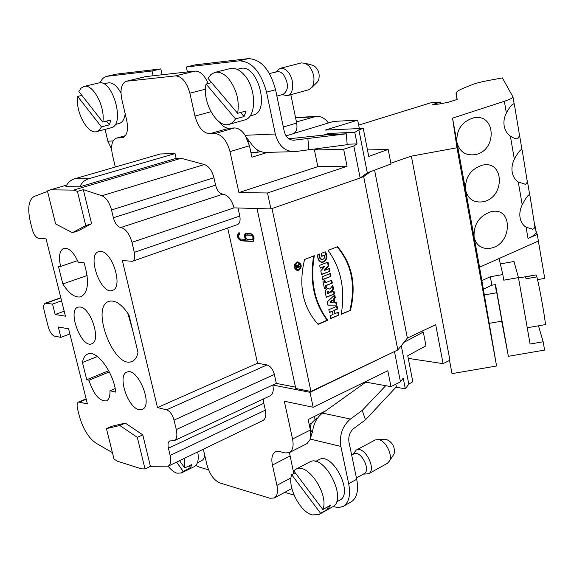 <?xml version="1.0" encoding="UTF-8"?>
<svg xmlns="http://www.w3.org/2000/svg" width="574" height="574" viewBox="0 0 574 574"><rect width="100%" height="100%" fill="white"/><g stroke="black" fill="none" stroke-linecap="round" stroke-linejoin="round"><path stroke-width="0.86" d="M160.397 153.954L175.041 153.567L88.561 178.83C84.615 180.071 81.702 182.733 79.815 186.815L65.881 186.686C67.754 182.675 70.645 180.057 74.555 178.83L160.397 153.954M77.433 191.4L85.756 225.582L72.417 232.678L55.621 223.946L47.434 190.963L50.49 189.815L73.558 190.116L77.433 191.4L83.323 189.65L101.921 195.748C106.219 197.678 109.419 202.414 111.521 209.962L113.387 217.776C115.065 223.537 117.519 226.787 120.77 227.534C125.67 228.653 129.401 233.589 131.955 242.328L234.02 207.867C231.709 199.63 228.007 195.067 222.906 194.177C219.533 193.582 217.087 190.568 215.573 185.137L213.944 177.761C212.05 170.643 208.886 166.238 204.452 164.544L181.119 158.266L176.132 158.374L175.041 153.567M234.02 207.867L270.906 208.922L267.506 192.979L238.92 192.599L230.009 151.629C226.859 140.386 221.858 134.359 214.999 133.541L234.486 127.952C238.26 127.93 241.819 130.377 245.177 135.299L249.468 145.767L251.914 157.197L267.606 152.354M125.304 135.83L117.268 138.025L122.664 137.674C127.141 135.658 128.497 129.932 126.739 120.504L121.788 99.252C119.944 89.372 121.458 83.374 126.323 81.25L175.45 75.89C181.936 76.32 186.744 82.089 189.879 93.196L194.959 116.084C198.016 127.084 202.902 132.981 209.603 133.792L214.999 133.541M117.268 138.025L116.314 138.176C111.952 140.178 110.653 145.731 112.425 154.829L115.309 167.02M203.318 449.234L206.992 464.997C209.675 474.325 213.987 480.316 219.935 482.985L269.902 498.239L274.171 498.024C277.278 496.087 278.196 491.861 276.926 485.353L272.42 465.069C271.093 458.282 272.119 453.862 275.484 451.817L279.595 451.537L285.077 452.951L289.318 452.642L307.047 443.58L310.391 439.117L310.391 430.019L308.152 419.558L325.508 410.955M142.79 434.87L125.275 423.103L111.83 426.252L106.448 428.635L114.025 459.15L117.77 461.338L141.599 468.872L145.007 468.908L137.322 437.359L142.79 434.87L150.417 466.325L168.225 466.145C170.693 464.667 171.332 461.101 170.134 455.447L168.412 448.222C167.594 444.369 168.046 441.937 169.768 440.925L174.18 440.724C176.799 439.189 177.502 435.479 176.275 429.589L174.037 420.132C172.415 414.579 169.94 411.135 166.611 409.807L157.484 407.569L257.525 363.242L267.003 364.935C270.44 366.04 272.894 369.218 274.365 374.456L276.316 383.396L272.808 385.018L309.982 392.322L313.16 407.26L284.324 401.219L292.546 438.995C293.866 445.998 292.79 450.547 289.318 452.642M176.275 429.589L272.808 385.018C273.848 390.607 272.973 394.209 270.16 395.809L174.18 440.724M263.696 398.837L263.81 403.3L265.332 410.152C266.35 415.533 265.54 418.991 262.892 420.534L168.225 466.145M336.859 305.124L336.271 302.261L334.807 302.261L334.125 298.939L335.352 297.798L334.764 294.921L327.216 301.931L327.876 305.131L336.859 305.124L336.271 302.261L334.807 302.261L334.125 298.939L335.352 297.798L334.764 294.921L327.216 301.931L327.876 305.131L336.859 305.124L327.862 305.067M330.911 292.173L333.537 288.98L332.812 285.457L329.813 289.102L328.141 288.385C326.082 288.837 325.157 290.394 325.379 293.056L326.269 297.375L334.549 293.902L333.96 291.025L330.359 292.216M326.506 287.926L326.039 285.637L332.324 283.054L331.729 280.169L325.436 282.745L324.963 280.456L322.94 281.282L324.489 288.758L326.506 287.926L326.039 285.637L332.324 283.054L331.729 280.169L325.436 282.745L324.963 280.456L322.94 281.282L324.489 288.758L326.506 287.926L324.425 288.478M330.94 276.345L330.344 273.454L322.014 276.826L322.617 279.732L330.94 276.345L330.344 273.454L322.014 276.826L322.617 279.732L330.94 276.345L322.559 279.459M338.897 315.04L338.308 312.184L335.08 313.583L334.42 310.398L337.656 309.006L337.067 306.143L328.816 309.673L329.411 312.55L332.425 311.259L333.078 314.444L330.079 315.743L330.667 318.613L338.897 315.04L338.308 312.184L335.08 313.583L334.42 310.398L337.656 309.006L337.067 306.143L328.816 309.673L329.411 312.55L332.425 311.259L333.078 314.444L330.079 315.743L330.667 318.613L338.897 315.04L330.61 318.312M350.477 310.347C356.519 285.099 352.199 263.889 337.519 246.698L328.07 250.364C341.028 268.41 345.404 289.748 341.207 314.38L350.477 310.347C356.519 285.099 352.199 263.889 337.519 246.698L328.07 250.364C341.028 268.41 345.404 289.748 341.207 314.38L350.477 310.347L341.279 314.014M296.909 262.024C293.278 265.755 293.551 268.675 297.734 270.784C302.319 267.642 302.354 264.657 297.849 261.823L296.909 262.024C293.171 266.573 293.773 269.428 298.71 270.584C302.433 266.042 301.831 263.193 296.909 262.024M329.899 271.265L329.325 268.503L324.683 270.361L328.759 265.726L328.005 262.053L319.639 265.36L320.22 268.151L324.784 266.329L320.78 270.871L321.562 274.623L329.899 271.265L329.325 268.503L324.683 270.361L328.759 265.726L328.005 262.053L319.639 265.36L320.22 268.151L324.784 266.329L320.78 270.871L321.562 274.623L329.899 271.265L321.505 274.358M324.317 255.322L321.784 256.313L321.182 253.385L325.236 251.814C331.994 261.349 316.482 267.506 317.817 254.691L319.653 253.981C319.366 256.887 320.156 258.745 322 259.563C324.138 259.261 324.913 257.848 324.317 255.322L321.784 256.313L321.182 253.385L325.236 251.814C327.955 257.252 326.979 260.818 322.308 262.497C319.144 261.766 317.644 259.168 317.817 254.691L319.653 253.981C317.974 259.792 325.695 261.651 324.317 255.322L321.727 256.054M272.004 208.541L310.943 391.461L395.027 351.288L309.982 392.322M363.672 176.584L370.467 171.662L367.317 172.839L360.709 177.61L363.672 176.584L397.839 349.939L395.027 351.288M327.718 320.249L318.161 324.403C302.792 307.463 298.265 285.823 304.572 259.477L314.322 255.695C310.075 281.038 314.545 302.555 327.718 320.249L318.161 324.403C302.792 307.463 298.265 285.823 304.572 259.477L314.322 255.695C310.075 281.038 314.545 302.555 327.718 320.249L327.13 320.17C314.007 302.577 309.522 281.174 313.669 255.954M176.132 158.374L79.815 186.815M294.089 133.326L328.378 122.98C325.042 118.237 320.909 116.048 315.994 116.4L296.449 121.975M83.983 86.459L81.056 88.152L78.896 91.56L102.803 122.061C105.551 107.094 92.945 83.366 83.983 86.459L98.57 82.993C112.691 78.416 125.692 125.311 111.076 127.78L96.676 131.604L99.395 130.018L101.469 126.911L77.662 96.446C75.201 111.571 87.671 134.768 96.676 131.604M106.542 121.085L109.462 124.802L101.469 126.911M102.803 122.061L110.811 119.973L109.462 124.802M77.662 96.446L81.917 95.413M214.82 72.403L210.974 74.441L207.996 78.351L237.636 113.322C239.609 100.83 236.617 89.336 228.682 78.832C224.018 73.58 219.397 71.441 214.82 72.403L230.325 68.55C234.931 67.581 239.559 69.684 244.223 74.878C256.678 88.31 256.678 117.713 244.553 119.995L229.27 124.328L232.764 122.434L235.555 118.947L206.066 84.026C201.811 101.77 217.151 128.633 229.27 124.328M240.592 112.504L244.036 116.558L235.555 118.947M237.636 113.322L246.138 110.961L244.036 116.558M206.066 84.026L211.612 82.613M105.056 129.38L107.847 141.182L111.621 149.19M126.323 81.25L145.516 76.636L153.143 75.754L152.06 70.997L106.735 76.32C103.858 77.045 101.634 79.219 100.07 82.835M115.173 124.515L119.306 123.424C122.492 122.441 124.45 119.227 125.175 113.774M120.963 93.067C116.866 85.634 112.554 82.254 108.034 82.914L103.837 83.919M246.454 137.466L251.29 143.809C255.502 149.9 260.754 152.749 267.039 152.368L292.718 151.708M288.858 138.793L329.261 134.51L346.309 133.821L293.996 140.185C289.117 140.221 285.866 137.272 284.23 131.346L275.563 89.738L266.53 92.17C260.926 71.894 251.85 61.447 239.301 60.837L186.313 67.007L187.404 71.944L195.074 71.09C200.261 71.076 204.602 75.216 208.104 83.503M346.309 133.821L347.184 144.684L294.735 151.658C285.063 151.694 278.584 145.81 275.305 134.007L266.53 92.17M308.841 150.036L307.894 138.693M219.081 121.702C222.224 126.079 225.553 128.253 229.055 128.224L234.486 127.952M250.07 115.926L253.206 115.044C270.734 111.607 257.453 63.011 240.391 68.55L237.177 69.354M162.133 74.749L160.813 68.909L116.142 74.161L107.589 76.17M152.06 70.997L160.813 68.909M260.574 151.522L255.918 152.655L250.852 152.246M186.313 67.007L195.196 64.869L248.37 58.62C260.948 59.201 270.01 69.569 275.563 89.738M286.067 135.88L293.156 133.735C296.392 132.314 297.562 128.763 296.679 123.08L290.831 94.703M106.735 76.32L116.142 74.161M312.199 65.149L313.569 65.515C318.441 68.923 320.12 73.809 318.62 80.181L316.891 82.491M287.495 95.621L308.64 89.795L311.876 87.492L313.009 85.469C315.09 78.717 313.784 72.274 309.099 66.125L305.368 63.319L301.393 62.903L280.083 68.363C282.666 67.804 285.228 68.902 287.775 71.664C294.505 78.731 294.254 94.337 287.495 95.621L281.999 94.688M275.771 71.915L280.083 68.363M269.464 73.544L278.361 71.499L280.894 72.338L283.326 74.39C288.873 83.474 288.801 90.14 283.104 94.387L276.89 96.095M514.354 159.242C517.361 153.602 519.664 150.395 521.264 149.62L522.031 150.029L522.512 152.096L527.262 181.549L526.717 183.407L525.389 184.297L518.272 181.972C515.029 179.777 512.998 176.519 512.187 172.207C511.491 167.852 512.216 163.525 514.354 159.242L510.358 136.074C507.064 133.742 505.005 130.384 504.187 126.007C503.477 121.58 504.209 117.247 506.376 113.006C509.317 107.611 511.621 104.554 513.292 103.829L514.225 104.389L514.742 106.649L519.549 135.529L517.82 138.743C515.976 139.066 513.486 138.176 510.358 136.074M468.463 206.396L463.785 180.595L468.362 206.418M374.585 170.119L407.368 338.072L397.839 349.939M522.211 204.803C525.282 198.92 527.578 195.562 529.099 194.73L529.73 195.017L530.175 196.896L534.846 226.594L534.121 228.481L532.851 229.213L526.078 227.211C522.871 225.144 520.869 221.987 520.073 217.74C519.391 213.442 520.101 209.13 522.211 204.803L518.272 181.972M465.564 190.001C464.976 177.388 470.594 169.108 482.411 165.154C504.711 159.888 505.12 198.059 482.842 201.79C473.737 202.952 467.982 199.056 465.586 190.087L456.918 142.252C456.258 129.832 461.754 121.717 473.406 117.907C495.979 112.626 497.601 150.926 475.021 154.664C465.514 155.827 459.48 151.723 456.933 142.345M537.257 234.422L536.051 231.286L536.138 232.327C535.714 234.199 533.016 236.244 528.051 238.468L537.257 234.422L538.39 241.051L479.555 267.219L496.56 366.004L452.018 373.631L449.521 360.415M408.25 358.377L443.092 363.658L449.916 360.214L411.371 156.135L456.99 147.776L452.549 118.151L456.918 142.252M390.837 163.188L411.371 156.135M443.092 363.658L435.688 324.69L407.368 338.072M456.99 147.776L496.56 366.004M474.102 237.112L474.088 237.026C473.564 224.226 479.297 215.774 491.272 211.67C513.271 206.432 512.51 244.517 490.555 248.226C481.844 249.389 476.363 245.686 474.102 237.112L479.555 267.219M465.586 190.087L474.088 237.026M459.731 158.202L454.981 131.991L459.623 158.216M477.059 253.866L472.459 228.452L476.958 253.88M452.549 118.151L504.352 101.275C509.547 99.56 512.431 98.147 512.998 97.035L502.401 77.899L488.065 80.568C481.242 81.867 476.119 83.173 472.689 84.478L465.04 87.528C459.882 89.587 456.911 91.345 456.143 92.809L457.169 99.453L447.749 102.402L438.407 104.138L432.782 104.482L440.595 102.05L431.325 102.638L358.664 125.132M538.355 241.066L544.733 278.376L537.522 279.646M440.595 102.05L440.889 103.679M310.943 391.461L295.775 388.49L257.03 208.527M336.45 502.042L339.765 500.176C354.115 493.69 332.339 451.358 319.029 459.652L315.549 461.482M293.78 473.593L289.432 452.585M274.171 498.024L291.872 488.524M284.769 492.349L294.075 495.097M332.999 506.598L338.438 507.61L343.187 506.411C348.935 502.731 350.764 495.161 348.683 483.71L340.856 446.414C339.248 435.013 342.434 425.894 350.427 419.056L362.223 410.417L365.466 419.824L396.505 386.661L395.701 384.264M197.363 462.902L202.701 459.996L203.985 458.124L204.789 455.555M195.777 465.521L199.185 467.064L208.541 469.826M317.494 418.216L315.076 419.515L314.423 416.451M295.911 469.223L293.795 470.859L322.868 509.525C329.304 494.487 307.219 461.819 295.911 469.223L309.644 462.02C324.195 452.936 348.239 499.782 332.525 506.878L318.922 514.541L320.593 513.285L291.664 474.712L295.266 472.811M326.8 507.316L328.113 509.052L320.593 513.285M322.868 509.525L330.402 505.292L328.113 509.052M291.664 474.712C287.158 486.616 299.886 511.778 312.105 514.921L318.922 514.541M197.75 451.917C198.977 459.681 197.808 464.596 194.234 466.655L181.226 473.026L183.185 471.39L176.605 462.106M179.547 460.685L184.713 467.961L184.634 458.239M188.961 465.887L190.374 467.875L183.185 471.39M184.713 467.961L191.924 464.445L190.374 467.875M168.132 466.188C171.066 469.891 173.979 472.215 176.885 473.17L181.226 473.026M348.683 483.71L356.712 479.268L348.978 442.145C348.181 436.491 349.76 431.942 353.728 428.513L365.466 419.824M365.832 382.148L322.509 413.101C317.149 417.176 313.878 423.06 312.687 430.751L310.799 437.18M309.171 424.329L311.596 423.117L315.076 419.515M356.712 479.268C358.764 490.67 356.906 498.21 351.137 501.913L343.187 506.411M311.596 423.117C309.702 426.647 309.974 429.79 312.414 432.545M362.223 410.417L385.714 385.692M496.761 292.762L501.891 321.131L489.364 323.313M501.69 321.167L508.37 356.303L544.604 350.083L543.169 341.781L538.477 325.81M483.186 289.224L491.868 285.213L495.52 284.568L508.37 356.303M496.603 292.783L495.14 284.632M491.868 285.213L490.347 276.747L481.765 280.657M490.347 276.747L502.795 274.551L499.086 258.537M503.8 280.205L502.795 274.551M543.169 341.781L530.096 344.034M385.563 439.584L386.711 439.591C392.709 442.454 395.185 447.189 394.137 453.812L393.577 454.673M368.472 473.815L387.364 463.347L389.473 461.022C392.975 454.744 385.362 440.172 378.288 439.541L375.202 439.978L356.203 450.102C364.375 445.051 377.247 469.848 368.472 473.815L363.335 474.11M353.003 454.335L356.203 450.102M351.668 455.046L353.857 453.876C360.659 449.664 371.392 470.393 364.088 473.686L356.432 477.92M239.401 232.857L239.788 234.637L239.222 234.666C238.16 236.33 238.583 237.794 240.492 239.064L245.557 239.365C244.122 236.431 244.18 234.414 245.715 233.295L250.687 233.46C254.182 235.749 254.956 238.418 253.005 241.467L240.879 240.836C237.449 238.554 236.689 235.914 238.605 232.915L239.401 232.857M276.316 383.396L295.481 387.12M131.955 242.328L134.323 252.352C135.285 257.174 134.646 260.151 132.422 261.27L237.406 224.628C239.796 223.473 240.585 220.617 239.788 216.061L238.023 207.982M257.525 363.242L227.684 228.022M132.422 261.27L122.362 260.574L157.484 407.569M50.49 189.815L66.706 185.079M73.558 190.116L181.119 158.266M328.378 122.98L333.602 121.401L357.688 120.153L325.207 130.083L363.256 128.397L358.879 129.868L354.775 132.343L328.938 133.412L323.341 135.134M153.143 75.754L187.404 71.944M238.92 192.599L317.831 166.639L314.437 150.029L318.771 148.652M329.16 134.517L328.938 133.412M347.148 144.218L357.057 143.909L353.814 145.968L343.647 149.247L314.437 150.029M343.647 149.247L347.048 166.309L317.831 166.639M347.048 166.309L267.506 192.979M353.814 145.968L360.149 178.005L270.906 208.922M358.879 129.868L367.317 172.839M354.775 132.343L357.057 143.909M360.709 177.61L360.149 178.005M367.468 149.943L388.182 149.419L368.738 156.429L363.256 128.397M388.182 149.419L390.987 163.985L370.467 171.662M359.338 128.569L357.688 120.153M69.877 333.953L60.901 337.347L54.587 336.149C51.933 335.173 49.852 332.188 48.345 327.18L44.184 310.749C43.265 306.624 43.653 304.105 45.353 303.201L52.521 304.077L55.147 314.516L65.429 316.188L46.064 238.863L38.623 238.318C35.947 237.614 33.83 234.673 32.273 229.478L30.293 221.607C27.322 208.082 28.657 199.673 34.282 196.394L47.542 191.407M83.323 189.65L91.589 223.724L78.179 230.834L72.417 232.678M60.901 337.347L58.297 326.986L68.593 328.816L87.406 403.924L78.573 401.987C77.052 402.862 76.708 405.165 77.547 408.896L79.413 416.301C83.079 429.101 88.661 438.077 96.145 443.228L112.418 452.664M84.034 262.77C89.465 280.944 88.461 292.274 81.02 296.751C75.23 298.136 69.174 293.874 62.831 283.965L58.397 266.178L60.586 266.408C58.455 256.521 59.531 250.486 63.814 248.291C68.88 247.566 73.709 252.208 78.301 262.21L84.034 262.77M100.68 251.441C112.239 251.326 123.317 286.892 112.82 290.257C101.168 296.327 86.071 253.945 99.058 251.556L100.68 251.441M82.434 362.481C83.23 357.975 85.017 355.148 87.793 354C96.669 349.516 113.559 372.239 115.761 392.128L109.943 390.736C110.201 396.247 109.017 399.633 106.377 400.896C99.352 401.262 93.54 394.374 88.956 380.239L86.731 379.723L82.434 362.481L97.422 356.526M138.973 409.599C127.371 407.54 116.931 374.27 127.227 372.002C137.81 367.46 153.244 404.935 142.56 409.284L138.973 409.599M80.152 307.004C90.685 307.592 101.325 340.511 92.034 343.647C81.637 349.387 66.634 309.479 78.294 307.09L80.152 307.004M138.004 352.508C136.978 357.222 134.976 360.199 131.998 361.441C114.24 369.864 90.053 306.825 108.931 301.364C115.195 299.736 121.889 304.292 129.007 315.04L138.004 352.508M420.749 331.75L423.318 332.073L425.958 345.813L407.734 355.729L412.828 381.782L408.803 384.071L401.262 345.677M423.318 332.073L403.902 342.384M408.803 384.071L405.344 388.842L403.235 378.158L400.458 381.875L394.532 351.898M400.458 381.875L390.987 386.625L387.816 370.747L313.16 407.26M390.987 386.625L364.856 381.975M405.344 388.842L396.017 387.185M145.007 468.908L150.417 466.325M106.448 428.635L119.844 425.513L125.275 423.103M119.844 425.513L137.322 437.359M60.586 266.408L77.619 260.653M62.831 283.965L87.133 275.506M127.744 313.103L132.673 330.315M115.159 388.541L109.943 390.736M108.701 370.739L86.731 379.723M109.311 371.902L88.956 380.239M52.521 304.077L61.583 300.833M55.147 314.516L64.188 311.223M85.756 225.582L91.589 223.724M321.67 262.454L321.713 262.454C326.297 260.876 327.324 257.389 324.798 251.986M322 259.563L321.404 259.52C319.603 258.774 318.821 257.009 319.058 254.21M328.787 268.718L329.304 271.215M324.683 270.361L324.088 270.311L328.163 265.683L328.759 265.726M327.46 262.268L328.163 265.683M324.784 266.329L320.163 267.886M297.87 261.823L300.589 264.801M300.302 268.237L297.117 270.734M294.67 264.406L296.457 262.634L297.791 262.512M297.203 270.053L294.397 267.671M297.045 262.684C293.974 265.841 294.211 268.309 297.748 270.096C301.623 267.434 301.659 264.908 297.849 262.512L297.045 262.684C293.888 266.53 294.397 268.948 298.573 269.923C301.723 266.085 301.214 263.674 297.045 262.684M317.924 324.174L327.13 320.17M337.11 246.863C351.64 264.04 355.894 285.178 349.882 310.276M337.777 312.414L338.301 314.968M335.08 313.583L334.484 313.512L333.824 310.326L334.42 310.398M337.656 309.006L333.824 310.326M336.536 306.373L337.06 308.934M332.425 311.259L329.354 312.249M329.806 273.676L330.344 276.295M326.039 285.637L325.444 285.579L325.91 287.861M332.324 283.054L325.444 285.579M331.191 280.392L331.729 282.996M325.436 282.745L324.841 282.688L324.425 280.672M327.689 293.644L327.553 292.97C327.84 291.276 328.428 291.032 329.311 292.231L329.454 292.905L327.094 293.579L327.876 291.355L329.311 292.231L329.454 292.905L327.689 293.644L328.472 291.42M328.249 291.456L327.876 291.355M334.549 293.902L333.96 291.025L330.954 292.281L333.537 288.98L332.812 285.457L329.813 289.102C327.001 287.775 325.523 289.095 325.379 293.056L326.269 297.375L334.549 293.902L326.211 297.088M333.422 291.248L333.953 293.838M333.537 288.98L332.942 288.923L330.315 292.109M332.346 286.024L332.942 288.923M329.813 289.102L328.098 288.385M330.559 302.254L333.286 302.254L329.964 302.189L332.253 300.058L332.848 300.13L333.286 302.254L332.848 300.13L330.559 302.254L332.848 300.13M335.69 302.261L336.264 305.059M334.807 302.261L334.212 302.189L333.53 298.875L334.125 298.939M335.352 297.798L333.53 298.875M334.269 295.38L334.757 297.734M299.944 266.874L296.27 268.309L295.926 266.666C296.134 264.858 296.808 264.485 297.928 265.547L299.319 263.918L299.477 264.65L298.107 266.25L298.236 266.831L299.807 266.214L299.944 266.874L296.27 268.309L295.926 266.666L296.988 264.872L297.928 265.547L299.319 263.918L299.477 264.65L298.107 266.25L298.236 266.831L299.807 266.214L299.944 266.874L299.269 266.429M296.658 267.448L297.705 267.039L297.497 266.049L296.449 266.458L296.658 267.448L297.705 267.039L296.98 265.561L296.449 266.458L296.658 267.448L296.076 267.398M295.969 265.784L296.729 265.654M296.213 268.051L299.348 266.824M297.928 265.547L296.787 264.908M299.477 264.65L298.853 264.463M298.107 266.25L297.533 266.207L298.882 264.607M298.236 266.831L297.655 266.781M500.334 263.911L514.003 261.493L518.451 277.586L530.082 343.991M518.451 277.586L503.872 280.155M527.241 327.754L545.171 324.647C546.599 326.785 539.467 285.974 536.819 276.883L526.064 278.77L525.519 276.933L536.037 274.903M536.209 275.054L536.532 276.933M247.616 239.487L252.366 239.702C253.45 238.016 253.019 236.531 251.082 235.254L246.346 235.053C245.263 236.732 245.694 238.21 247.616 239.487M252.79 239.48L253.098 239.437C254.182 237.751 253.758 236.266 251.814 234.996L246.813 234.953M245.557 239.365L246.289 239.1C244.969 236.524 244.904 234.565 246.095 233.223M253.364 241.274L241.611 240.578C238.418 238.676 237.543 236.093 238.985 232.843M74.555 178.83L88.561 178.83M314.028 116.795L295.603 117.842M107.847 141.182L113.1 140.953M245.177 135.299L275.305 134.007M249.654 141.376L248.334 141.771M258.106 152.275L257.64 150.108M283.334 127.019L296.679 123.08M239.301 60.837L248.37 58.62M294.024 140.185L293.02 140.221M526.078 227.211L528.023 238.475M504.352 101.275L506.376 113.006M456.014 93.612L457.069 99.489M340.856 446.414L310.391 439.117M322.509 413.101L350.427 419.056M174.037 420.132L274.365 374.456M166.611 409.807L267.003 364.935M134.323 252.352L239.788 216.061M120.77 227.534L222.906 194.177M121.695 137.825L123.604 137.301M126.919 81.149L146.112 76.536M175.45 75.89L195.074 71.09M189.879 93.196L205.478 89.185M194.959 116.084L210.909 111.736M209.603 133.792L229.055 128.224M230.009 151.629L249.468 145.767M79.793 401.936L86.229 399.239M276.926 485.353L290.982 477.92M272.42 465.069L289.949 456.065M292.546 438.995L310.391 430.019M170.134 455.447L265.332 410.152M168.412 448.222L263.81 403.3M46.229 303.129L60.858 297.92M113.387 217.776L215.573 185.137M111.521 209.962L213.944 177.761M101.921 195.748L204.452 164.544M327.553 292.97L326.958 292.905M296.449 266.458L295.89 266.415M251.082 235.254L251.814 234.996M246.641 235.017L247.38 234.752M252.445 241.539L253.177 241.274M240.879 240.836L241.611 240.578M315.994 116.4L295.545 117.57M253.923 152.706L250.967 152.777M293.049 140.221L293.996 140.185M313.569 65.515L305.368 63.319M317.86 81.53L311.876 87.492M519.585 135.521L522.06 150.029M529.759 195.017L527.312 180.717M482.103 201.919L482.842 201.79M525.023 184.362L525.389 184.297M532.392 229.291L532.844 229.213M536.138 232.327L534.932 225.266M489.701 248.377L490.555 248.226M474.411 154.779L475.021 154.664M512.998 97.035L514.261 104.382M484.226 294.957L496.768 292.754M386.711 439.591L378.288 439.541M394.137 453.812L389.473 461.022M125.412 135.694L116.314 138.176M86.129 398.815L78.573 401.987M45.353 303.201L60.801 297.705M322.308 262.497L321.713 262.454M297.145 270.734L297.734 270.784M297.253 262.469L297.849 262.512M296.392 265.518L296.98 265.561M518.523 277.981L536.087 274.889M247.078 234.795L246.346 235.053M253.098 239.437L252.366 239.702M239.753 234.472L239.222 234.666"/></g></svg>
